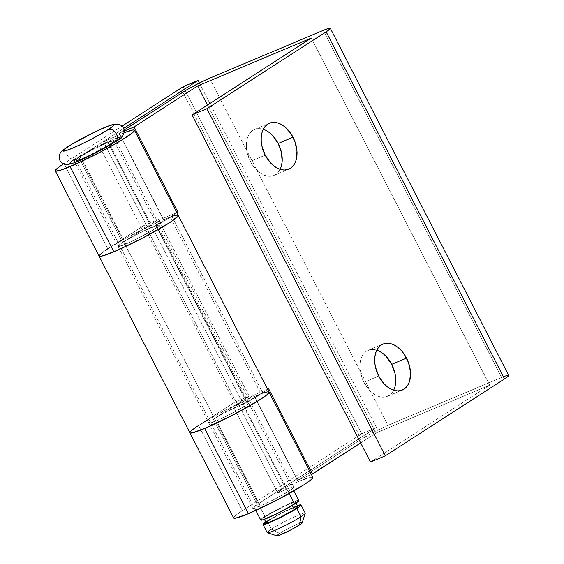 <?xml version="1.0" encoding="UTF-8"?>
<svg xmlns="http://www.w3.org/2000/svg" width="564" height="564" viewBox="0 0 564 564"><rect width="100%" height="100%" fill="white"/><g stroke="black" fill="none" stroke-linecap="round" stroke-linejoin="round"><path stroke-width="0.42" stroke-dasharray="2.82 2.11" d="M265.722 521.933A21.369 1.854 152.8 0 1 267.202 520.946L271.418 529.152L279.603 533.382A14.248 1.234 -27.2 0 0 276.91 535.8M305.244 513.141A21.369 1.854 -27.2 0 0 292.159 517.914A21.369 1.854 -27.2 0 0 271.418 529.152A21.369 1.854 -27.2 0 0 267.237 532.677M297.863 506.564A17.808 1.544 -27.2 0 0 286.956 510.547A17.808 1.544 -27.2 0 0 269.67 519.902L267.399 515.489A17.808 1.544 152.8 0 1 284.686 506.127A17.808 1.544 152.8 0 1 295.592 502.143A17.808 1.544 152.8 0 1 292.11 505.083L275.303 514.213L267.604 517.583L263.994 518.492L264.537 517.54L269.578 514.135L284.207 506.359L294.88 502.066L295.515 502.073L294.972 503.025L292.11 505.083L292.3 505.464L292.11 505.083A17.808 1.544 152.8 0 1 274.823 514.446A17.808 1.544 152.8 0 1 263.917 518.422A17.808 1.544 152.8 0 1 267.399 515.489L269.67 519.902A17.808 1.544 -27.2 0 0 266.187 522.842M298.758 500.522A21.369 1.854 -27.2 0 0 285.673 505.295A21.369 1.854 -27.2 0 0 264.932 516.525L80.06 156.806A21.369 1.854 152.8 0 1 100.801 145.575A21.369 1.854 152.8 0 1 113.886 140.796A21.369 1.854 152.8 0 1 109.705 144.321L89.542 155.276L80.299 159.323L75.971 160.416L76.626 159.274L80.06 156.806L92.827 149.538L106.807 142.875L113.794 140.711L113.138 141.853L109.705 144.321L289.177 493.535L109.705 144.321A21.369 1.854 152.8 0 1 88.964 155.551A21.369 1.854 152.8 0 1 75.879 160.331A21.369 1.854 152.8 0 1 80.06 156.806L264.932 516.525A21.369 1.854 -27.2 0 0 260.751 520.05M75.118 158.886A28.489 2.467 -27.2 0 0 78.988 160.818A28.489 2.467 -27.2 0 0 114.647 142.241A28.489 2.467 -27.2 0 0 110.777 140.309A28.489 2.467 -27.2 0 0 75.118 158.886A7.12 5.323 57.2 0 1 67.172 155.093A7.12 5.323 57.2 0 1 67.976 146.612A7.12 5.323 -122.8 0 0 67.172 155.093A7.12 5.323 -122.8 0 0 75.118 158.886L97.121 146.661L110.777 140.309L119.082 137.412M114.647 142.241L119.23 138.948M72.396 160.726L70.542 162.178M72.636 163.222L75.435 162.242M83.148 158.992L87.765 156.848M107.061 146.795L111.171 144.398M298.701 500.825L298.666 500.43M297.905 500.423L285.095 505.57L264.932 516.525M262.887 517.907L261.499 518.993M260.808 519.747L260.843 520.135M302.156 522.828A14.248 1.234 -27.2 0 0 293.95 525.648A14.248 1.234 -27.2 0 0 279.603 533.382L271.418 529.152L267.202 520.946L283.699 511.781L297.397 505.654A21.369 1.854 152.8 0 0 267.202 520.946L265.158 522.327M297.82 506.817L295.931 506.789M294.182 507.403L283.424 512.267L269.67 519.902M266.814 521.961L266.264 522.913M271.418 529.152A21.369 1.854 152.8 0 1 292.942 517.548A21.369 1.854 152.8 0 1 305.251 513.318M300.612 522.891L290.601 527.269L279.603 533.382M278.242 534.298L277.312 535.024M276.875 535.786L277.389 535.793M394.962 386.7L393.609 390.288L391.642 393.228L389.146 395.406L386.213 396.732L382.963 397.155L379.509 396.668L375.991 395.279L372.536 393.045L369.286 390.055L363.886 382.286L378.712 376.047L363.886 382.286A24.929 16.412 67.2 0 0 387.468 396.288A24.929 16.412 67.2 0 0 393.644 390.217M281.443 165.816L280.089 169.411L278.123 172.351L275.627 174.523L272.694 175.848L269.444 176.271L265.989 175.785L262.471 174.396L259.017 172.168L252.848 165.541L250.367 161.403L265.193 155.163L250.367 161.403A24.929 16.412 67.2 0 0 273.949 175.411A24.929 16.412 67.2 0 0 280.125 169.341M269.084 392.135L269.077 392.121A44.514 3.856 -27.2 0 0 262.824 393.15L246.821 402.421L250.078 401.899L249.027 403.232L236.647 410.93L215.934 421.061L211.359 422.767L208.892 422.859L212.198 420.039L220.362 415.09L250.508 399.862L267.71 389.47L261.005 393.792L170.194 217.091A21.369 1.854 152.8 0 1 147.352 229.294L238.163 406.002A21.369 1.854 -27.2 0 0 261.005 393.792L170.194 217.091L176.899 212.762L162.693 221.518L147.352 229.294L238.163 406.002A23.145 2.009 -27.2 0 0 208.899 423.049A23.145 2.009 -27.2 0 0 230.401 414.251A23.145 2.009 -27.2 0 0 250.071 401.885A23.145 2.009 -27.2 0 0 246.821 402.421L262.824 393.15L172.013 216.442L156.009 225.713L246.821 402.421L156.009 225.713A23.145 2.009 152.8 0 1 159.26 225.177A23.145 2.009 152.8 0 1 139.583 237.543A23.145 2.009 152.8 0 1 118.08 246.341A23.145 2.009 152.8 0 1 147.352 229.294L132.977 236.492L121.387 243.331L118.553 245.509L118.257 246.461L119.089 246.433L128.098 243.077L142.283 236.14L152.139 230.606L159.062 225.699L159.267 225.198L158.808 225.029L156.009 225.713L172.013 216.442L177.399 215.124L178.273 215.448M207.489 105.038L376.054 433.025L360.671 442.944L376.054 433.025L207.489 105.038M311.321 38.063L489.707 385.163L376.054 433.025L489.707 385.163L311.321 38.063M370.492 462.057L489.707 385.163L370.492 462.057M376.773 350.166A24.929 16.412 67.2 0 0 368.123 350.343A24.929 16.412 67.2 0 0 363.886 382.286L361.94 377.809L359.924 368.504L359.931 364.041L360.629 359.938L361.982 356.342L363.949 353.402L366.445 351.231L369.378 349.906L372.628 349.476L376.082 349.969L379.6 351.351M263.254 129.29A24.929 16.412 67.2 0 0 254.604 129.459A24.929 16.412 67.2 0 0 250.367 161.403L247.081 152.273L246.405 147.62L247.11 139.054L248.47 135.459L250.43 132.519L252.926 130.347L255.859 129.022L259.109 128.592L262.563 129.085L266.088 130.474M508.707 375.398A21.369 1.854 -27.2 0 0 501.629 377.471L323.243 30.371L501.629 377.471L504.286 376.399M209.589 78.234L387.976 425.334L501.629 377.471L387.976 425.334A21.369 1.854 -27.2 0 0 361.228 439.271L182.842 92.172L361.228 439.271L374.002 432.003L387.976 425.334L209.589 78.234M99.271 256.282L99.193 255.478L100.632 253.906L103.536 251.643L143.552 225.699L107.787 248.766L64 163.567L63.506 163.884A44.514 3.856 152.8 0 1 64 163.567L122 126.16L64 163.567L107.787 248.766A44.514 3.856 -27.2 0 0 99.074 256.105A44.514 3.856 152.8 0 1 155.368 223.33L163.045 218.374L119.265 133.182L124.122 131.13L119.265 133.182L124.024 130.108L119.265 133.182L163.045 218.374L155.368 223.33L246.179 400.038L253.863 395.082L297.644 480.281L361.228 439.271L297.644 480.281L253.863 395.082L246.179 400.038A44.514 3.856 -27.2 0 0 189.892 432.814L189.899 432.828M109.804 247.49L127.718 237.169L155.368 223.33L246.179 400.038L225.48 410.19L207.39 420.117M269.091 392.149L268.21 391.832L262.824 393.15L172.013 216.442M311.406 474.486L297.644 480.281L311.406 474.486M506.394 375.666L507.854 375.3L508.65 375.702M99.419 256.338L99.067 255.746M102.126 252.686L105.433 250.317M163.045 218.374L176.807 212.579L163.045 218.374M268.683 388.836L253.863 395.082L268.683 388.836M200.615 424.191L192.937 429.394M189.885 432.454L190.23 433.046M176.476 215.215L163.504 219.741L119.716 134.542A44.514 3.856 152.8 0 1 123.981 132.808L119.716 134.542L163.504 219.741A44.514 3.856 -27.2 0 0 147.38 227.095L103.6 141.902A44.514 3.856 152.8 0 1 119.716 134.542L103.6 141.902L99.412 146.055A23.145 2.009 152.8 0 1 107.802 142.234A23.145 2.009 152.8 0 1 115.472 139.985A23.145 2.009 152.8 0 1 104.199 147.831A23.145 2.009 152.8 0 1 81.97 158.893A23.145 2.009 152.8 0 1 74.293 161.142A23.145 2.009 152.8 0 1 78.826 157.328L122.607 242.52A23.145 2.009 -27.2 0 0 118.08 246.341A23.145 2.009 -27.2 0 0 125.751 244.092L81.97 158.893L125.751 244.092A23.145 2.009 -27.2 0 0 147.987 233.031A23.145 2.009 -27.2 0 0 159.26 225.177A23.145 2.009 -27.2 0 0 151.582 227.433L107.802 142.234L151.582 227.433A23.145 2.009 -27.2 0 0 143.2 231.254L99.412 146.055L143.2 231.254L147.38 227.095L103.6 141.902L99.412 146.055L110.685 141.07L115.373 139.893L114.661 141.127L110.946 143.799L97.107 151.674L81.97 158.893L74.399 161.233L75.104 160L78.826 157.328L123.551 128.479L78.826 157.328L122.607 242.52L158.371 219.452L122.607 242.52L118.891 245.199L118.179 246.433L122.867 245.248L132.885 240.87L151.899 230.754L158.449 226.326L159.154 225.085L154.465 226.27L143.2 231.254L147.38 227.095L163.504 219.741A44.514 3.856 -27.2 0 1 178.259 215.413L178.266 215.427M312.858 477.313A44.514 3.856 -27.2 0 0 298.102 481.642L254.322 396.45A44.514 3.856 152.8 0 1 262.824 393.15L254.322 396.45L298.102 481.642A44.514 3.856 -27.2 0 0 281.986 489.002L238.198 403.803A44.514 3.856 152.8 0 1 254.322 396.45L238.198 403.803L234.018 407.962A23.145 2.009 152.8 0 1 242.4 404.134A23.145 2.009 152.8 0 1 250.071 401.885A23.145 2.009 152.8 0 1 238.798 409.732A23.145 2.009 152.8 0 1 216.569 420.793A23.145 2.009 152.8 0 1 208.899 423.049A23.145 2.009 152.8 0 1 213.425 419.228L257.212 504.427A23.145 2.009 -27.2 0 0 252.679 508.242A23.145 2.009 -27.2 0 0 260.356 505.993L216.569 420.793L260.356 505.993A23.145 2.009 -27.2 0 0 282.585 494.931A23.145 2.009 -27.2 0 0 293.858 487.084A23.145 2.009 -27.2 0 0 286.181 489.333L242.4 404.134L286.181 489.333A23.145 2.009 -27.2 0 0 277.798 493.162L234.018 407.962L277.798 493.162L281.986 489.002L238.198 403.803L234.018 407.962L245.284 402.978L249.972 401.794L249.26 403.027L245.544 405.699L231.705 413.574L216.569 420.793L208.997 423.141L209.702 421.9L213.425 419.228L249.189 396.161L158.371 219.452L249.189 396.161L234.363 402.407L198.598 425.475L242.386 510.667A44.514 3.856 -27.2 0 0 233.679 518.013M199.353 82.993L376.421 427.533L257.212 504.427L213.425 419.228L249.189 396.161L234.363 402.407L143.552 225.699L234.363 402.407L198.598 425.475L242.386 510.667L361.602 433.772L376.421 427.533L199.353 82.993M183.215 86.673L361.602 433.772L183.215 86.673M311.074 477.116L298.102 481.642L281.986 489.002L277.798 493.162L286.181 489.333L292.928 486.979L293.759 486.993L293.047 488.227L289.325 490.899L275.493 498.773L263.733 504.512L253.61 508.347L252.778 508.333L253.49 507.099L376.421 427.533L361.602 433.772L242.386 510.667L235.23 515.813L233.792 517.378L233.87 518.189M312.745 477.948L312.667 477.137M143.552 225.699L158.371 219.452L143.552 225.699M264.248 392.685L267.294 391.917M268.88 391.945L268.957 392.748M190.082 432.99L190.005 432.179L191.443 430.614L198.598 425.475M178.146 216.047L178.069 215.237M263.917 518.422L264.389 519.331M75.879 160.331L255.809 510.441M113.886 140.796L293.823 490.906M295.592 502.143L296.058 503.06M387.468 396.288L402.294 390.048M273.949 175.411L288.775 169.165M252.679 508.242L74.293 161.142M293.858 487.084L115.472 139.985M254.604 129.459L269.423 123.22M368.123 350.343L382.942 344.096"/><path stroke-width="0.85" d="M267.385 532.783L276.91 535.8A14.248 1.234 -27.2 0 0 286.068 532.296A14.248 1.234 -27.2 0 0 299.371 525.056L301.063 516.666A21.369 1.854 152.8 0 1 281.119 527.516A21.369 1.854 152.8 0 1 267.385 532.783A21.369 1.854 152.8 0 1 271.418 529.152M296.847 508.46A21.369 1.854 152.8 0 1 276.106 519.691A21.369 1.854 152.8 0 1 263.021 524.471A21.369 1.854 152.8 0 1 265.722 521.933L263.113 524.555L270.107 522.391L284.08 515.729L296.847 508.46L301.063 516.666L296.847 508.46L300.281 505.993L300.936 504.851L297.397 505.654A21.369 1.854 152.8 0 1 301.028 504.935A21.369 1.854 152.8 0 1 296.847 508.46M263.021 524.471L267.237 532.677A21.369 1.854 -27.2 0 0 280.322 527.897A21.369 1.854 -27.2 0 0 301.063 516.666A21.369 1.854 -27.2 0 0 305.244 513.141L301.028 504.935M264.389 519.331L266.187 522.842A17.808 1.544 -27.2 0 0 277.093 518.859A17.808 1.544 -27.2 0 0 294.38 509.504L292.3 505.464L294.38 509.504A17.808 1.544 -27.2 0 0 297.863 506.564L296.058 503.06M255.809 510.441L260.751 520.05A21.369 1.854 -27.2 0 0 273.836 515.277A21.369 1.854 -27.2 0 0 294.577 504.04L289.177 493.535L294.577 504.04A21.369 1.854 -27.2 0 0 298.758 500.522L293.823 490.906M68.632 146.266A28.489 2.467 152.8 0 1 104.291 127.69A28.489 2.467 152.8 0 1 108.161 129.614L96 136.714L81.272 144.229L68.949 149.622L63.182 151.074L64.049 149.552L72.114 144.102L95.52 131.652L107.844 126.258L112.596 124.792L113.611 124.806L112.744 126.329L108.161 129.614A7.12 5.323 57.2 0 1 116.106 133.414A7.12 5.323 57.2 0 1 115.303 141.888A7.12 5.323 -122.8 0 0 116.106 133.414A7.12 5.323 -122.8 0 0 108.161 129.614A28.489 2.467 152.8 0 1 72.502 148.191A28.489 2.467 152.8 0 1 68.632 146.266A7.12 5.323 -122.8 0 0 67.976 146.612M115.303 141.888A7.12 5.323 57.2 0 1 114.647 142.241L111.171 144.398M119.23 138.948L120.097 137.426L119.082 137.412M75.118 158.886L72.396 160.726M70.542 162.178L69.668 163.701L72.636 163.222M75.435 162.242L83.148 158.992M87.765 156.848L107.061 146.795M261.499 518.993L260.843 520.135L263.071 519.775L278.08 513.212L294.577 504.04L298.701 500.825L297.905 500.423M264.932 516.525L262.887 517.907M266.236 522.588L266.899 522.92L269.874 522.003L280.632 517.139L294.38 509.504L297.242 507.445L297.785 506.493M295.931 506.789L294.182 507.403M269.67 519.902L266.814 521.961M305.251 513.318A21.369 1.854 152.8 0 1 301.063 516.666L299.371 525.056A14.248 1.234 -27.2 0 0 302.156 522.828L305.251 513.318M277.312 535.024L276.875 535.786L279.765 535.06L290.855 529.899L300.732 524.139L302.121 522.913L300.612 522.891M279.603 533.382L278.242 534.298M393.644 390.217A24.929 16.412 67.2 0 0 391.705 364.344L406.524 358.105A24.929 16.412 -112.8 0 1 402.294 390.048A24.929 16.412 -112.8 0 1 378.712 376.047L384.112 383.816L387.362 386.805L390.81 389.033L394.328 390.422L397.782 390.915L401.039 390.485L403.972 389.16L406.468 386.989L408.428 384.049L409.788 380.453L410.493 371.887L408.477 362.581L404.043 353.966L401.124 350.336L397.874 347.339L394.426 345.112L390.908 343.723L387.454 343.236L384.197 343.659L381.264 344.985L378.775 347.163L376.808 350.103L375.455 353.691L374.757 357.802L374.75 362.264L375.427 366.91L378.712 376.047A24.929 16.412 -112.8 0 1 382.942 344.096A24.929 16.412 -112.8 0 1 406.524 358.105L391.705 364.344L394.99 373.481L395.667 378.127L394.962 386.7M280.125 169.341A24.929 16.412 67.2 0 0 278.186 143.46L293.012 137.221A24.929 16.412 -112.8 0 1 288.775 169.165A24.929 16.412 -112.8 0 1 265.193 155.163L270.593 162.933L273.843 165.922L277.291 168.157L280.816 169.538L284.263 170.032L287.52 169.602L290.453 168.276L292.949 166.105L294.909 163.165L296.269 159.57L296.974 151.004L294.958 141.705L290.531 133.083L284.362 126.463L280.907 124.228L277.389 122.839L273.935 122.353L270.678 122.776L267.752 124.101L265.256 126.28L263.289 129.219L261.936 132.808L261.238 136.918L261.231 141.381L261.907 146.027L265.193 155.163A24.929 16.412 -112.8 0 1 269.423 123.22A24.929 16.412 -112.8 0 1 293.012 137.221L278.186 143.46L281.471 152.597L282.141 161.713L281.443 165.816M330.321 28.292A21.369 1.854 152.8 0 0 323.243 30.371L209.589 78.234L323.243 30.371L328.008 28.567L330.229 28.207L330.271 28.602L326.14 31.817L206.932 108.711L192.105 114.957L311.321 38.063L197.668 85.925L134.084 126.935L177.871 212.134L176.899 212.762L177.871 212.134L134.084 126.935L197.668 85.925L207.489 105.038L197.668 85.925L311.321 38.063L192.105 114.957L370.492 462.057L192.105 114.957L206.932 108.711L385.318 455.818L370.492 462.057L385.318 455.818L206.932 108.711L326.14 31.817L504.526 378.916L385.318 455.818L504.526 378.916A21.369 1.854 -27.2 0 0 508.707 375.398L330.321 28.292A21.369 1.854 152.8 0 1 326.14 31.817L504.526 378.916L507.96 376.449L508.615 375.314M360.671 442.944L312.47 474.035L268.683 388.836L267.71 389.47L268.683 388.836L312.47 474.035L311.406 474.486L360.671 442.944M379.6 351.351L383.055 353.586L386.298 356.575L391.705 364.344A24.929 16.412 67.2 0 0 376.773 350.166M266.088 130.474L269.536 132.702L272.786 135.691L278.186 143.46A24.929 16.412 67.2 0 0 263.254 129.29M182.842 92.172A21.369 1.854 152.8 0 1 209.589 78.234L199.346 83L185.45 90.55L124.024 130.108L182.842 92.172M172.013 216.442A44.514 3.856 152.8 0 1 178.259 215.413A44.514 3.856 152.8 0 1 140.429 239.192A44.514 3.856 152.8 0 1 99.074 256.105A44.514 3.856 -27.2 0 0 113.829 251.777A44.514 3.856 -27.2 0 0 156.581 230.507A44.514 3.856 -27.2 0 0 178.259 215.413L269.077 392.121A44.514 3.856 152.8 0 1 247.399 407.215A44.514 3.856 152.8 0 1 204.647 428.485L248.435 513.684A44.514 3.856 -27.2 0 0 291.179 492.407A44.514 3.856 -27.2 0 0 312.858 477.313L269.077 392.121A44.514 3.856 -27.2 0 1 231.247 415.894A44.514 3.856 -27.2 0 1 189.892 432.814A44.514 3.856 152.8 0 1 198.598 425.475M134.084 126.935L124.122 131.13L134.084 126.935M504.286 376.399L506.394 375.666M178.273 215.448L177.893 216.414L173.43 220.15L164.568 225.854L145.618 236.492L131.525 243.655L118.341 249.831L103.818 255.562L101.019 256.282L99.419 256.338L99.067 255.746L102.126 252.686M105.433 250.317L109.804 247.49M207.39 420.117L200.615 424.191M192.937 429.394L190.794 431.22L189.885 432.454L190.23 433.046L194.629 432.271L203.435 428.992L222.343 420.363L243.253 409.52L255.386 402.562L267.075 394.701L269.091 392.149M64 163.567L56.844 168.707L55.406 170.279L55.483 171.089L60.122 170.342L76.549 163.736L99.158 152.696L120.329 140.929L132.921 132.413L134.359 130.848L134.281 130.037L132.695 130.016L123.981 132.808A44.514 3.856 152.8 0 1 134.479 130.213A44.514 3.856 152.8 0 1 112.8 145.308A44.514 3.856 152.8 0 1 70.049 166.584L113.829 251.777L70.049 166.584A44.514 3.856 152.8 0 1 55.293 170.913A44.514 3.856 152.8 0 1 63.506 163.884M264.248 392.685L262.824 393.15A44.514 3.856 152.8 0 1 269.077 392.121M189.892 432.814L233.679 518.013A44.514 3.856 -27.2 0 0 248.435 513.684L204.647 428.485A44.514 3.856 152.8 0 1 189.892 432.814L55.293 170.913M123.551 128.479L198.034 80.433L199.353 82.993L198.034 80.433L183.215 86.673L122 126.16L183.215 86.673L198.034 80.433L123.551 128.479M233.792 517.378L233.87 518.189L235.463 518.21L248.435 513.684L277.544 499.796L304.151 484.659L311.307 479.52L312.745 477.948L312.667 477.137L311.074 477.116M267.294 391.917L268.88 391.945L268.957 392.748L267.519 394.321L260.371 399.46L233.757 414.596L204.647 428.485L191.675 433.011L190.082 432.99L190.005 432.179M99.193 255.478L99.271 256.282L100.857 256.303L108.288 254.011L120.336 248.935L142.946 237.888L169.552 222.752L178.146 216.047L178.069 215.237L176.476 215.215M115.267 141.917L96.141 152.724C84.255 158.413 76.415 163.066 67.095 164.575C64.557 164.892 62.188 163.553 59.988 160.571C58.98 158.463 58.889 156.383 59.706 154.339C60.609 152.076 61.948 150.63 68.011 146.591C75.689 141.733 85.044 136.657 96.077 131.356C103.071 127.965 108.873 125.617 113.498 124.313L118.454 124.165C124.764 125.927 128.359 134.81 115.267 141.917M178.259 215.413L134.479 130.213"/></g></svg>
